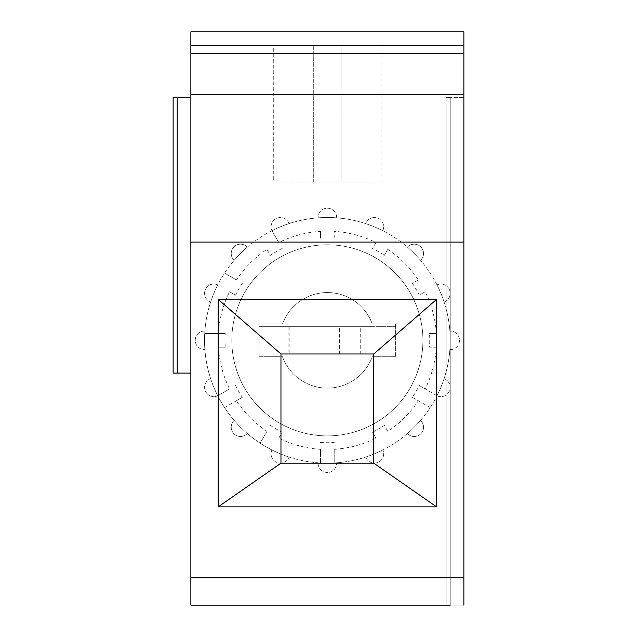 <?xml version="1.0" encoding="UTF-8"?>
<svg xmlns="http://www.w3.org/2000/svg" width="637" height="637" viewBox="0 0 637 637"><rect width="100%" height="100%" fill="white"/><g stroke="black" fill="none" stroke-linecap="round" stroke-linejoin="round"><path stroke-width="0.48" stroke-dasharray="3.19 2.39" d="M231.82 340.341A95.55 95.55 0 0 0 327.37 435.891A95.55 95.55 0 0 0 422.92 340.341A95.55 95.55 0 0 0 327.37 244.791A95.55 95.55 0 0 0 231.82 340.341A95.55 95.55 0 0 0 327.37 435.891A95.55 95.55 0 0 0 422.92 340.341A95.55 95.55 0 0 0 327.37 244.791A95.55 95.55 0 0 0 231.82 340.341M288.88 326.693L288.88 353.989L365.869 353.989L259.124 353.989L259.124 326.693L395.625 326.693L395.625 353.989L259.124 353.989L259.124 356.72L282.494 356.72A47.775 47.775 0 0 0 372.255 356.72L395.625 356.72L372.255 356.72A47.775 47.775 0 0 1 282.494 356.72L259.124 356.72L259.124 323.962L282.494 323.962A47.775 47.775 0 0 1 372.255 323.962L395.625 323.962L395.625 356.72L395.625 353.989L259.124 353.989L259.124 323.962L282.494 323.962A47.775 47.775 0 0 1 372.255 323.962L395.625 323.962L395.625 326.693L259.124 326.693L289.15 326.693L289.15 353.989L259.124 353.989L259.124 326.693L365.861 326.693L289.15 326.693M463.871 605.15L463.871 31.85L190.869 31.85L190.869 605.15L463.871 605.15L463.871 97.373L450.208 97.373L463.871 97.373L463.871 605.15L450.208 605.15L450.208 97.373L446.131 97.373L450.208 97.373L450.208 605.15M446.131 605.15L446.131 97.373L446.131 605.15M313.723 45.498L341.026 45.498L313.723 45.498L313.723 181.999L341.026 181.999L341.026 45.498L341.026 181.999L313.723 181.999L313.723 45.498M190.869 45.498L463.871 45.498M273.727 45.498L381.014 45.498L273.727 45.498L273.727 181.999L381.014 181.999L273.727 181.999M381.014 181.999L381.014 45.498M190.869 242.06L463.871 242.06M190.869 373.099L190.869 97.373L190.869 373.099L173.129 373.099M177.205 373.099L177.205 97.373L190.869 97.373M177.205 97.373L173.129 97.373M373.784 463.187L280.965 463.187L280.965 353.989L373.784 353.989L373.784 463.187M436.576 506.869L218.173 506.869L218.173 299.39L436.576 299.39L436.576 506.869M365.861 353.989L365.861 326.693L365.869 353.989M270.04 353.989L270.04 326.693M318.086 462.836A9.284 9.284 0 0 0 327.37 472.471A9.284 9.284 0 0 0 336.647 462.836A9.284 9.284 0 0 1 327.37 472.471A9.284 9.284 0 0 1 318.086 462.836A122.861 122.861 0 0 0 336.647 462.836A122.853 122.853 0 0 1 334.194 463.003A122.853 122.853 0 0 0 382.789 449.977A122.853 122.853 0 0 1 365.67 457.063A122.853 122.853 0 0 0 444.1 378.649A122.853 122.853 0 0 1 437.014 395.76A122.853 122.853 0 0 0 450.033 347.165A122.853 122.853 0 0 1 449.873 349.625A122.853 122.853 0 0 0 449.873 331.065A122.853 122.853 0 0 1 450.033 333.517A122.853 122.853 0 0 0 437.014 284.922A122.853 122.853 0 0 1 444.1 302.042A122.853 122.853 0 0 0 365.678 223.619A122.853 122.853 0 0 1 382.789 230.698A122.853 122.853 0 0 0 334.194 217.679A122.853 122.853 0 0 1 336.655 217.838A122.853 122.853 0 0 0 204.525 340.341A122.853 122.853 0 0 0 327.37 463.187A122.853 122.853 0 0 0 450.224 340.341A122.853 122.853 0 0 0 318.094 217.838A122.853 122.853 0 0 1 320.546 217.679A122.853 122.853 0 0 0 271.951 230.698A122.853 122.853 0 0 1 289.071 223.611A122.853 122.853 0 0 0 210.648 302.034A122.853 122.853 0 0 1 217.735 284.922A122.853 122.853 0 0 0 204.716 333.517A122.853 122.853 0 0 1 204.875 331.057A122.853 122.853 0 0 0 204.875 349.617A122.853 122.853 0 0 1 204.716 347.165A122.853 122.853 0 0 0 289.063 457.063A122.853 122.853 0 0 1 271.951 449.977A122.853 122.853 0 0 0 320.546 463.003A122.853 122.853 0 0 1 318.086 462.836M327.37 435.891A95.55 95.55 0 0 0 422.92 340.341A95.55 95.55 0 0 0 327.37 244.791A95.55 95.55 0 0 0 231.82 340.341A95.55 95.55 0 0 0 327.37 435.891A95.55 95.55 0 0 0 422.92 340.341A95.55 95.55 0 0 0 327.37 244.791A95.55 95.55 0 0 0 231.82 340.341A95.55 95.55 0 0 0 327.37 435.891M217.75 395.784A9.284 9.284 0 0 1 205.297 390.903A9.284 9.284 0 0 1 210.648 378.641A122.853 122.853 0 0 0 217.735 395.76A122.853 122.853 0 0 1 210.648 378.641A9.284 9.284 0 0 0 205.297 390.903A9.284 9.284 0 0 0 217.75 395.784L229.575 388.92A109.198 109.198 0 0 1 218.387 347.165L225.227 347.165A102.382 102.382 0 0 1 225.227 333.517L204.716 333.517L225.227 333.517M247.315 247.156A122.853 122.853 0 0 0 234.193 260.278A122.853 122.853 0 0 1 247.315 247.156A9.284 9.284 0 0 0 233.946 246.909A9.284 9.284 0 0 0 234.193 260.278A9.284 9.284 0 0 1 233.946 246.909A9.284 9.284 0 0 1 247.315 247.156M234.185 420.396A122.853 122.853 0 0 0 247.307 433.518A122.853 122.853 0 0 1 234.185 420.396A9.284 9.284 0 0 0 233.938 433.765A9.284 9.284 0 0 0 247.307 433.518A9.284 9.284 0 0 1 233.938 433.765A9.284 9.284 0 0 1 234.185 420.396M407.425 433.526A122.853 122.853 0 0 0 420.547 420.404A122.853 122.853 0 0 1 407.425 433.526A9.284 9.284 0 0 0 420.802 433.773A9.284 9.284 0 0 0 420.547 420.404A9.284 9.284 0 0 1 420.802 433.773A9.284 9.284 0 0 1 407.425 433.526M420.555 260.286A122.853 122.853 0 0 0 407.433 247.164A122.853 122.853 0 0 1 420.555 260.286A9.284 9.284 0 0 0 420.81 246.909A9.284 9.284 0 0 0 407.433 247.164A9.284 9.284 0 0 1 420.81 246.909A9.284 9.284 0 0 1 420.555 260.286M334.194 449.324L334.194 463.003L334.194 449.324A109.198 109.198 0 0 0 375.957 438.137L372.534 432.212A102.382 102.382 0 0 0 384.358 425.389L387.774 431.313A109.198 109.198 0 0 0 418.342 400.745L412.426 397.321A102.382 102.382 0 0 0 419.25 385.504L425.174 388.92A109.198 109.198 0 0 0 436.361 347.165L429.521 347.165A102.382 102.382 0 0 0 429.521 333.517L436.361 333.517A109.198 109.198 0 0 0 425.174 291.754L419.25 295.178A102.382 102.382 0 0 0 412.426 283.354L418.342 279.938A109.198 109.198 0 0 0 387.774 249.37L384.358 255.294A102.382 102.382 0 0 0 372.534 248.462L375.957 242.546A109.198 109.198 0 0 0 334.194 231.35L334.194 238.19A102.382 102.382 0 0 0 320.546 238.19L320.546 231.35A109.198 109.198 0 0 0 278.791 242.546L271.951 230.698L278.791 242.546M320.546 231.35L320.546 238.19M336.655 217.838A9.284 9.284 0 0 0 327.378 208.211A9.284 9.284 0 0 0 318.094 217.838A9.284 9.284 0 0 1 327.378 208.211A9.284 9.284 0 0 1 336.655 217.838M282.207 248.462A102.382 102.382 0 0 0 270.391 255.294L266.967 249.37A109.198 109.198 0 0 0 236.399 279.938L224.558 273.098M266.967 249.37L270.391 255.294M289.071 223.611A9.284 9.284 0 0 0 276.808 218.268A9.284 9.284 0 0 0 271.927 230.713A9.284 9.284 0 0 1 276.808 218.268A9.284 9.284 0 0 1 289.071 223.611M236.399 279.938L224.566 273.106M242.323 283.354A102.382 102.382 0 0 0 235.499 295.178L229.575 291.754A109.198 109.198 0 0 0 218.387 333.517M229.575 291.754L235.499 295.178M217.75 284.882A9.284 9.284 0 0 0 205.297 289.771A9.284 9.284 0 0 0 210.648 302.034A9.284 9.284 0 0 1 205.297 289.771A9.284 9.284 0 0 1 217.75 284.882M218.387 347.165L225.227 347.165M204.875 331.057A9.284 9.284 0 0 0 195.24 340.333A9.284 9.284 0 0 0 204.875 349.617A9.284 9.284 0 0 1 195.24 340.333A9.284 9.284 0 0 1 204.875 331.057M217.743 395.752L229.575 388.92M235.499 385.504A102.382 102.382 0 0 0 242.323 397.321L236.399 400.745A109.198 109.198 0 0 0 266.967 431.313L260.135 443.153L266.967 431.313M224.566 407.576L242.323 397.321M224.558 407.584L236.399 400.745M270.391 425.389A102.382 102.382 0 0 0 282.207 432.212L278.791 438.137A109.198 109.198 0 0 0 320.546 449.324L320.546 463.003L320.546 449.324M278.791 438.137L282.207 432.212M271.919 449.961A9.284 9.284 0 0 0 276.8 462.414A9.284 9.284 0 0 0 289.063 457.063A9.284 9.284 0 0 1 276.8 462.414A9.284 9.284 0 0 1 271.919 449.961M375.957 438.137L372.534 432.212M387.774 431.313L384.358 425.389M365.67 457.063A9.284 9.284 0 0 0 377.932 462.414A9.284 9.284 0 0 0 382.821 449.969A9.284 9.284 0 0 1 377.932 462.414A9.284 9.284 0 0 1 365.67 457.063M418.342 400.745L430.19 407.584M412.426 397.321L430.182 407.576M437.006 395.752L419.25 385.504M436.99 395.792A9.284 9.284 0 0 0 449.443 390.911A9.284 9.284 0 0 0 444.1 378.649A9.284 9.284 0 0 1 449.443 390.911A9.284 9.284 0 0 1 436.99 395.792M437.014 395.76L425.174 388.92M436.361 347.165L429.521 347.165M436.361 333.517L429.521 333.517M449.873 349.625A9.284 9.284 0 0 0 459.508 340.341A9.284 9.284 0 0 0 449.873 331.065A9.284 9.284 0 0 1 459.508 340.341A9.284 9.284 0 0 1 449.873 349.625M425.174 291.754L419.25 295.178M418.342 279.938L412.426 283.354M444.1 302.042A9.284 9.284 0 0 0 449.451 289.779A9.284 9.284 0 0 0 436.998 284.89A9.284 9.284 0 0 1 449.451 289.779A9.284 9.284 0 0 1 444.1 302.042M387.774 249.37L384.358 255.294M375.957 242.546L372.534 248.462M382.829 230.721A9.284 9.284 0 0 0 377.94 218.268A9.284 9.284 0 0 0 365.678 223.619A9.284 9.284 0 0 1 377.94 218.268A9.284 9.284 0 0 1 382.829 230.721M334.194 238.19L334.194 231.35M320.546 442.484A102.374 102.374 0 0 0 327.37 442.715A102.374 102.374 -54 0 0 334.194 442.484M360.247 353.989L360.247 326.693M339.601 353.989L339.601 326.693"/><path stroke-width="0.96" d="M446.131 605.15L450.208 605.15L446.131 605.15M190.869 53.691L463.871 53.691L463.871 31.85L190.869 31.85L190.869 605.15L450.208 605.15M463.871 53.691L463.871 577.847L190.869 577.847M463.871 605.15L463.871 577.847M190.869 45.498L463.871 45.498M190.869 242.06L463.871 242.06M218.173 506.869L436.576 506.869L436.576 299.39L218.173 299.39L218.173 506.869L280.965 463.187L280.965 353.989L373.784 353.989L373.784 463.187L280.965 463.187M190.869 94.642L463.871 94.642M190.869 373.099L177.205 373.099L177.205 97.373L190.869 97.373M177.205 373.099L173.129 373.099L173.129 97.373L177.205 97.373M173.129 373.099L173.129 97.373M436.576 506.869L373.784 463.187M436.576 299.39L373.784 353.989M218.173 299.39L280.965 353.989"/></g></svg>
